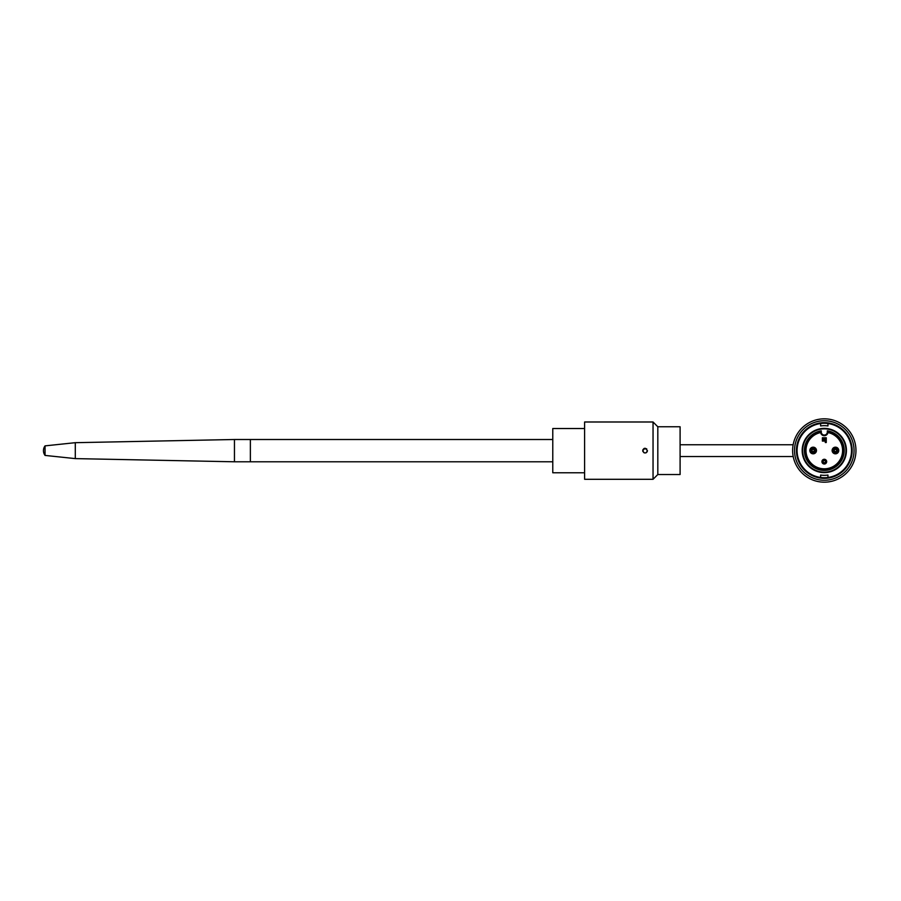 <?xml version="1.0" encoding="UTF-8"?>
<svg xmlns="http://www.w3.org/2000/svg" width="901" height="901" viewBox="0 0 901 901"><rect width="100%" height="100%" fill="white"/><g stroke="black" fill="none" stroke-linecap="round" stroke-linejoin="round"><path stroke-width="1.35" d="M584.603 428.527L552.775 428.527L552.775 472.766L584.603 472.766M824.302 472.62A22.12 22.12 0 0 1 805.145 439.44A22.12 22.12 0 0 1 843.46 439.44A22.12 22.12 0 0 1 824.302 472.62M827.963 431.59L827.321 430.836A19.89 19.89 0 0 1 841.005 461.312A19.89 19.89 0 0 1 807.6 461.312A19.89 19.89 0 0 1 821.273 430.836L821.273 432.041L820.642 431.59A19.259 19.259 0 0 0 808.265 461.177A19.259 19.259 0 0 0 840.329 461.177A19.259 19.259 0 0 0 827.963 431.59L827.963 432.041A3.66 3.66 0 0 1 824.302 435.701A3.66 3.66 0 0 1 820.642 432.041A7.231 5.113 168.8 0 0 820.676 432.559A18.302 18.302 0 0 0 809.087 460.681A18.302 18.302 0 0 0 839.507 460.681A18.302 18.302 0 0 0 827.918 432.559M813.153 447.178A3.322 3.322 0 0 0 809.83 450.5A3.322 3.322 0 0 0 813.153 453.822A3.322 3.322 0 0 0 816.486 450.5A3.322 3.322 0 0 0 813.153 447.178M835.441 447.178A3.322 3.322 0 0 1 838.763 450.5A3.322 3.322 0 0 1 835.441 453.822A3.322 3.322 0 0 1 832.119 450.5A3.322 3.322 0 0 1 835.441 447.178M824.302 428.853L823.345 428.876M824.302 472.147A21.647 21.647 0 0 1 805.55 439.677A21.647 21.647 0 0 1 843.043 439.677A21.647 21.647 0 0 1 824.302 472.147M821.273 430.836L820.642 431.59M825.305 439.902L825.305 442.515L826.262 442.515L826.262 438.945L823.548 438.945L823.548 439.902L825.305 439.902M823.334 440.127L825.079 440.127L825.079 441.073L822.376 441.073L822.376 437.762L826.285 437.762L826.285 438.719L823.334 438.719L823.334 440.127M824.302 459.273A2.376 2.376 0 0 1 826.668 461.639A2.376 2.376 0 0 1 824.302 464.015A2.376 2.376 0 0 1 821.926 461.639A2.376 2.376 0 0 1 824.302 459.273M835.441 448.124A2.376 2.376 0 0 1 837.817 450.5A2.376 2.376 0 0 1 835.441 452.876A2.376 2.376 0 0 1 833.065 450.5A2.376 2.376 0 0 1 835.441 448.124M813.153 448.124A2.376 2.376 0 0 1 815.529 450.5A2.376 2.376 0 0 1 813.153 452.876A2.376 2.376 0 0 1 810.787 450.5A2.376 2.376 0 0 1 813.153 448.124M824.302 477.721A27.221 27.221 0 0 0 851.513 450.5A27.221 27.221 0 0 0 824.302 423.279A27.221 27.221 0 0 0 797.081 450.5A27.221 27.221 0 0 0 824.302 477.721M824.302 418.83A31.67 31.67 0 0 1 851.727 466.335A31.67 31.67 0 0 1 796.867 466.335A31.67 31.67 0 0 1 824.302 418.83M824.302 420.733A29.767 29.767 0 0 0 798.523 465.378A29.767 29.767 0 0 0 850.071 465.378A29.767 29.767 0 0 0 824.302 420.733M824.302 422.648A27.852 27.852 0 0 1 848.415 464.432A27.852 27.852 0 0 1 800.178 464.432A27.852 27.852 0 0 1 824.302 422.648M827.963 423.526L827.963 425.948A24.834 24.834 0 0 0 820.642 425.948L820.642 423.526M827.963 477.474L827.963 475.052A24.834 24.834 0 0 1 820.642 475.052L820.642 477.474M657.82 426.77L680.097 426.77L680.097 474.523L657.82 474.523L657.82 426.77L653.045 421.995L653.045 479.298L584.603 479.298L584.603 421.995L653.045 421.995M646.772 448.957L645.082 448.259L647.47 450.646C645.882 453.721 644.294 453.721 642.695 450.646L645.082 448.259L644.102 448.473M644.057 448.495L642.897 449.7M642.785 451.277L644.046 452.798M646.118 452.798L647.256 451.649M680.097 444.756L793.15 444.756M552.775 461.785L250.365 461.785L250.365 439.508L234.451 439.508L234.451 461.785L250.365 461.785L250.365 439.508L552.775 439.508M45.05 455.422L45.05 445.871A7.963 7.963 0 0 0 45.05 455.422L75.29 458.609L75.29 442.684L234.451 439.508M821.273 432.041A3.03 3.03 0 0 0 824.302 435.059A3.03 3.03 0 0 0 827.321 432.041L827.321 430.836M827.321 432.041L827.963 432.041M824.302 459.409A2.241 2.241 0 0 0 822.365 462.765A2.241 2.241 0 0 0 826.24 462.765A2.241 2.241 0 0 0 824.302 459.409M824.302 460.524A1.115 1.115 0 0 1 825.26 462.202A1.115 1.115 0 0 1 823.334 462.202A1.115 1.115 0 0 1 824.302 460.524M835.441 449.385A1.115 1.115 0 0 1 836.41 451.052A1.115 1.115 0 0 1 834.472 451.052A1.115 1.115 0 0 1 835.441 449.385M835.441 448.259A2.241 2.241 0 0 0 833.504 451.615A2.241 2.241 0 0 0 837.378 451.615A2.241 2.241 0 0 0 835.441 448.259M813.153 449.385A1.115 1.115 0 0 1 814.121 451.052A1.115 1.115 0 0 1 812.195 451.052A1.115 1.115 0 0 1 813.153 449.385M813.153 448.259A2.241 2.241 0 0 0 811.215 451.615A2.241 2.241 0 0 0 815.101 451.615A2.241 2.241 0 0 0 813.153 448.259M657.82 474.523L653.045 479.298M680.097 456.537L793.207 456.537M75.29 458.609L234.451 461.785M45.05 445.871L75.29 442.684"/></g></svg>
